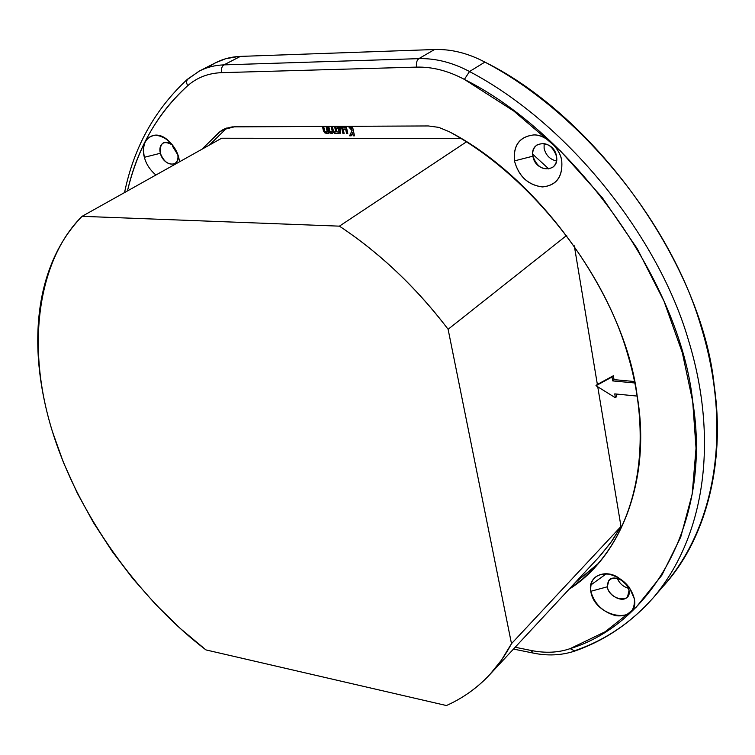 <?xml version="1.0" encoding="UTF-8"?>
<svg xmlns="http://www.w3.org/2000/svg" width="755" height="755" viewBox="0 0 755 755"><rect width="100%" height="100%" fill="white"/><g stroke="black" fill="none" stroke-linecap="round" stroke-linejoin="round"><path stroke-width="1.13" d="M597.431 384.408L613.39 375.726L612.031 377L612.664 380.907L634.842 382.974L612.664 380.907L612.031 377L613.39 375.726L614.023 379.633L612.664 380.907L614.023 379.633L613.39 375.726L595.988 385.626L597.431 384.408L595.988 385.626L597.347 384.352L574.3 245.8L597.347 384.361M596.082 385.767L615.401 397.762L614.768 393.884L637.182 396.082L614.768 393.884L615.401 397.762L616.75 396.469L616.354 394.044L616.75 396.469L615.401 397.762L596.082 385.767M82.097 216.326C70.187 228.605 60.683 242.827 53.567 258.993C46.48 275.169 41.789 292.666 39.486 311.485C37.193 330.303 37.184 349.867 39.439 370.176C41.704 390.467 46.046 410.975 52.463 431.7L63.467 462.56L77.246 493.034L93.563 522.771L112.24 551.471L133.04 578.821L155.766 604.528L180.143 628.33L205.955 649.913L446.413 705.538C460.078 699.46 472.451 691.25 483.502 680.906C494.553 670.525 503.878 658.115 511.494 643.666L448.111 329.284C432.53 308.682 415.514 289.637 397.083 272.149C378.642 254.699 359.418 239.363 339.42 226.151L82.097 216.326L339.42 226.151L466.373 141.893L339.42 226.151C380.048 253.161 416.279 287.532 448.111 329.284L511.494 643.666L620.987 526.471L597.752 386.805L620.987 526.471L511.494 643.666L501.509 660.068L489.759 674.602C477.141 688.013 462.692 698.318 446.413 705.538L205.955 649.913C147.083 605.293 81.181 523.753 52.463 431.7C23.669 339.646 41.346 256.105 82.097 216.326L221.611 138.24L460.843 138.448L221.611 138.24L82.097 216.326M566.722 235.4L448.111 329.284L566.722 235.4M489.759 674.602L600.659 555.227L612.324 540.457L620.987 526.471L610.493 543.043L598.356 557.737M614.023 379.633L634.549 381.53L614.023 379.633M612.031 377L596.072 385.682L612.031 377M344.12 133.399L342.902 133.399L341.364 126.321L342.902 133.399L344.12 133.39L343.223 129.265L344.12 133.399L342.902 133.399L341.732 126.311L342.345 129.152L343.544 129.077M342.581 126.311L342.912 127.812L345.346 127.803L345.026 126.302L345.677 127.604L342.912 127.812L342.581 126.311M346.243 126.293L347.781 133.39L346.564 133.399L345.667 129.265L343.223 129.265L345.969 129.077L346.564 133.399L347.781 133.39L346.243 126.293M335.739 126.34L336.966 131.955L338.787 131.955L339.108 133.409L334.267 133.409L333.946 131.955L335.758 131.955L334.531 126.349L335.89 131.88L333.946 131.955L334.267 133.409L339.108 133.409L338.787 131.955L336.966 131.955L335.739 126.34M354.482 135.824L353.255 135.824L354.482 135.806L352.434 126.274L354.482 135.824L353.255 135.824L352.594 132.729L351.179 135.824L349.612 135.824L352.009 130.558L348.225 126.293L352.123 130.483L349.65 135.806L351.188 135.806L349.612 135.824L352.123 130.483L348.725 126.283L351.037 128.897L352.991 128.888M349.801 126.283L351.651 128.378L351.207 126.274L351.981 128.18L351.566 126.274L351.651 128.378L349.801 126.283M328.802 133.418L324.433 132.72L322.442 126.396L323.47 131.011L326 133.418L328.802 133.418L327.245 126.378L328.802 133.418M332.379 126.359L333.182 132.701L331.115 133.418L329.539 132.71L328.576 131.002L327.557 126.378L328.576 131.002L331.917 133.418L332.681 133.21L333.399 130.993L332.379 126.359M340.392 126.321L340.156 133.399L336.853 126.34L340.156 133.399L340.392 126.321M339.193 129.416L337.259 126.33L340.165 133.267M329.548 129.926L328.699 129.879L327.925 126.378L328.576 131.002L332.03 133.342M324.329 129.492L323.48 129.416L322.81 126.396L323.47 131.011L326.075 133.38L328.784 133.361M351.179 135.824L352.594 132.729L353.283 135.806L352.594 132.729M336.485 129.718L335.654 129.794L334.899 126.349L335.89 131.88M346.819 128.945L343.553 129.077L345.969 129.077L346.573 133.39L347.781 133.39M345.677 127.604L345.394 126.302L345.677 127.604M340.288 129.313L339.703 129.369L339.788 126.897L338.108 127.095L339.373 129.794L338.108 127.095L339.457 127.095L339.373 129.794L339.788 126.897L338.438 126.906L339.788 126.897L339.665 129.624M331.539 126.359L332.332 129.964L331.539 126.359M326.405 126.378L327.16 129.775L326.405 126.378M329.784 131.002L328.765 126.368L329.784 131.002L330.794 131.965L329.784 131.002M331.596 131.965L330.794 131.965L332.106 131.681L332.191 130.993L331.596 131.965M333.163 129.935L332.332 129.964L332.191 130.993L331.171 126.359L332.417 130.86L331.955 131.851M324.669 131.011L323.64 126.396L324.669 131.011L325.679 131.974L324.669 131.011M327.396 131.898L325.679 131.974L327.274 131.974L326.037 126.387L327.274 131.974L327.16 129.775L328.01 129.841M334.106 131.955L334.371 133.342L339.099 133.361M208.097 67.488C217.355 60.608 228.133 56.908 240.411 56.398L434.55 49.519C451.226 48.999 468.006 53.19 484.889 62.099C597.649 117.695 702.556 266.864 714.249 386.003C725.97 466.533 704.236 544.572 659.606 590.051M172.678 146.527L177.84 154.869L172.678 146.527L172.366 144.988L172.678 146.527M544.1 148.254C545.742 155.153 549.876 159.409 556.51 161.013C549.876 159.409 545.742 155.153 544.1 148.254L544.138 143.431L544.1 148.254M617.316 578.462C619.572 583.511 623.271 586.777 628.415 588.277C623.271 586.777 619.572 583.511 617.316 578.462M226.755 128.02L219.384 132.106L201.896 149.282L220.281 131.398L225.273 128.567L232.144 126.887L428.33 125.953L234.569 126.774L222.697 129.813L219.384 132.106L226.689 128.048M226.811 128.001L209.343 145.111L226.811 128.001M574.942 582.935L598.073 563.692L574.942 582.935M186.9 79.86L198.942 71.272C206.54 67.318 214.873 65.185 223.942 64.873L418.846 58.645L434.55 49.519L240.411 56.398L223.942 64.873L240.411 56.398L238.505 56.493L225.603 58.748L215.449 62.844M513.485 649.064L533.106 653.047L531.209 650.489L532.87 652.999C547.479 656.095 561.484 655.444 574.876 651.027L570.148 648.63L574.876 651.027C605.217 640.391 631.51 622.45 653.736 597.224L665.834 583.181C718.977 519.959 730.302 422.658 701.357 327.576C672.535 227.038 584.445 114.156 484.889 62.099L469.516 71.527L464.382 79.407L513.74 111.004L560.521 151.009L602.32 197.687L637.201 248.621L663.985 301.141L682.341 352.745L692.694 401.405L696.034 448.225L692.193 494.11L680.736 537.098L661.814 575.31L636.182 607.209L605.104 631.775L570.148 648.63C558.426 652.707 545.44 653.33 531.209 650.489L515.174 647.252L531.209 650.489C545.44 653.33 558.426 652.707 570.148 648.63C651.386 623.998 712.465 521.507 692.694 401.405C680.368 283.408 575.971 135.173 464.382 79.407C448.31 70.828 432.36 66.733 416.534 67.11L221.621 72.659C208.304 73.169 196.98 77.538 187.627 85.768C157.889 112.486 137.835 147.546 127.463 190.939C137.202 148.641 157.257 113.58 187.627 85.768C196.98 77.538 208.304 73.169 221.621 72.659L416.534 67.11C432.36 66.733 448.31 70.828 464.382 79.407L469.516 71.527C569.874 124.396 659.03 238.646 688.437 340.109C717.948 436.069 706.906 533.974 653.736 597.224C631.765 622.111 605.897 639.768 576.14 650.197M428.33 125.953L438.768 127.378L449.187 131.672C540.344 178.576 625.414 298.829 637.173 395.969C651.395 478.377 621.563 556.256 569.128 589.193L582.728 578.877L595.214 566.873C641.467 516.109 651.48 433.294 627.811 354.822C604.51 271.677 532.02 176.585 449.187 131.672L438.768 127.378L428.33 125.953M178.775 157.625L179.548 161.787L178.775 157.625C177.17 151.255 173.641 145.545 168.195 140.505C154.35 127.529 139.147 139.779 144.375 157.295C141.902 144.035 145.639 136.664 155.587 135.173C166.402 136.636 174.131 144.12 178.775 157.625M155.917 175.009C150.009 170.007 146.168 164.099 144.375 157.295C146.168 164.099 150.009 170.007 155.917 175.009M561.786 161.353C562.786 177.066 556.303 185.598 542.335 186.938C527.943 185.022 518.657 176.34 514.448 160.89C513.145 145.366 519.468 136.731 533.408 134.975C545.006 133.852 560.644 148.348 561.786 161.353C560.418 148.282 545.11 134.088 533.408 134.975C519.563 136.815 513.24 145.451 514.448 160.89C518.713 176.255 528.009 184.937 542.335 186.938C556.208 185.513 562.692 176.981 561.786 161.353M634.398 598.904C635.012 611.229 628.868 616.854 615.967 615.759C602.735 612.078 594.345 603.915 590.788 591.288C589.929 579.047 595.94 573.328 608.823 574.13C622.299 577.726 630.831 585.984 634.398 598.904L629.179 587.182L618.317 577.584C604.217 568.336 587.39 577.037 590.788 591.288C594.412 617.448 639.513 625.876 634.398 598.904M629.047 590.542C627.849 581.652 613.777 574.026 608.86 580.359L607.294 586.805C608.539 595.676 622.573 603.302 627.518 596.875L629.047 590.542C631.661 603.972 609.096 599.951 607.294 586.805L590.788 591.288L607.294 586.805C607.567 578.67 612.163 576.395 621.072 579.982L626.452 584.738L629.047 590.542M606.274 573.847L590.703 585.087M434.55 49.519L418.846 58.645C435.607 58.192 452.49 62.476 469.516 71.527L484.889 62.099C468.006 53.19 451.226 48.999 434.55 49.519M653.736 597.224C706.906 533.974 717.948 436.069 688.437 340.109C659.03 238.646 569.874 124.396 469.516 71.527C452.49 62.476 435.607 58.192 418.846 58.645C416.779 60.315 416.005 63.137 416.534 67.11C416.005 63.137 416.779 60.315 418.846 58.645L223.942 64.873C221.781 66.412 221.007 69.007 221.621 72.659C221.007 69.007 221.781 66.412 223.942 64.873C214.873 65.185 206.54 67.318 198.942 71.272M187.438 79.247L186.343 82.219L187.627 85.768L186.343 82.219L187.438 79.247M179.416 160.758L177.85 154.964C180.058 168.403 163.373 166.194 160.353 153.274L144.375 157.295L160.353 153.274C159.635 142.884 163.609 140.1 172.291 144.922L172.725 145.309C169.129 142.299 165.958 141.506 163.231 142.95C160.173 145.12 159.22 148.565 160.353 153.274C163.873 161.919 168.658 165.373 174.707 163.646C177.463 161.768 178.473 158.682 177.755 154.397M556.529 156.37C559.719 173.037 535.229 172.65 532.917 156.181L514.448 160.89L532.917 156.181C529.5 139.618 554.17 139.618 556.529 156.37C552.452 145.215 545.903 141.421 536.899 144.998C533.474 147.857 532.152 151.585 532.917 156.181C537.05 167.355 543.628 171.092 552.66 167.383C555.973 164.552 557.256 160.881 556.529 156.37M532.719 154.218L548.876 168.997M124.547 192.572C133.843 147.291 154.775 109.541 187.344 79.322L199.48 70.989L215.996 62.561M168.195 140.505L172.291 144.922M629.179 587.182L626.452 584.738M618.317 577.584L621.072 579.982"/></g></svg>
